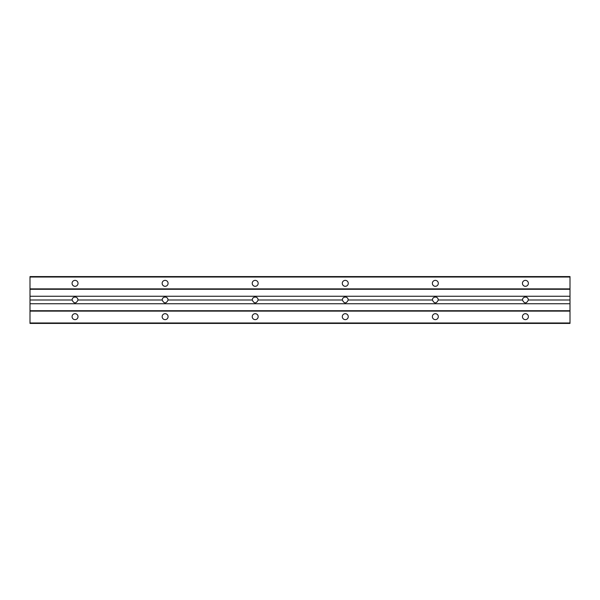 <?xml version="1.0" encoding="UTF-8"?>
<svg xmlns="http://www.w3.org/2000/svg" width="600" height="600" viewBox="0 0 600 600"><rect width="100%" height="100%" fill="white"/><g stroke="black" fill="none" stroke-linecap="round" stroke-linejoin="round"><path stroke-width="0.9" d="M30 277.028L30 288.877L570 288.877L570 277.028L30 277.028L570 277.028L570 276.577L30 276.577L570 276.577L570 288.877L30 288.877L30 289.282L570 289.282L570 288.877L570 289.282L30 289.282L30 300L72.067 300C72.248 298.2 73.238 297.21 75.037 297.03C76.838 297.21 77.828 298.2 78.008 300L162.142 300C162.322 298.2 163.312 297.21 165.113 297.03C166.913 297.21 167.903 298.2 168.083 300L252.218 300C252.397 298.2 253.388 297.21 255.188 297.03C256.987 297.21 257.978 298.2 258.157 300L342.293 300C342.472 298.2 343.462 297.21 345.263 297.03C347.062 297.21 348.053 298.2 348.233 300L432.368 300C432.548 298.2 433.537 297.21 435.338 297.03C437.138 297.21 438.127 298.2 438.308 300L522.442 300C522.623 298.2 523.612 297.21 525.412 297.03C527.213 297.21 528.202 298.2 528.382 300L570 300L570 296.265L30 296.265L570 296.265L570 289.282L570 300L528.382 300C526.403 303.817 524.423 303.817 522.442 300L438.308 300C436.327 303.817 434.347 303.817 432.368 300L348.233 300C346.252 303.817 344.272 303.817 342.293 300L258.157 300C256.178 303.817 254.197 303.817 252.218 300L168.083 300C166.102 303.817 164.123 303.817 162.142 300L78.008 300C76.028 303.817 74.047 303.817 72.067 300L30 300L30 303.735L570 303.735L570 300L570 303.735L30 303.735L30 310.718L570 310.718L570 303.735L570 310.718L30 310.718L30 322.972L570 322.972L570 311.123L30 311.123L570 311.123L570 322.972L30 322.972L30 323.423L570 323.423L30 323.423L30 277.028M435.338 280.365A2.97 2.97 0 0 1 437.91 284.82A2.97 2.97 0 0 1 432.765 284.82A2.97 2.97 0 0 1 435.338 280.365A2.97 2.97 0 0 0 432.765 284.82A2.97 2.97 0 0 0 437.91 284.82A2.97 2.97 0 0 0 435.338 280.365M255.188 280.365A2.97 2.97 0 0 1 257.76 284.82A2.97 2.97 0 0 1 252.615 284.82A2.97 2.97 0 0 1 255.188 280.365A2.97 2.97 0 0 0 252.615 284.82A2.97 2.97 0 0 0 257.76 284.82A2.97 2.97 0 0 0 255.188 280.365M75.037 280.365A2.97 2.97 0 0 1 77.61 284.82A2.97 2.97 0 0 1 72.465 284.82A2.97 2.97 0 0 1 75.037 280.365A2.97 2.97 0 0 0 72.465 284.82A2.97 2.97 0 0 0 77.61 284.82A2.97 2.97 0 0 0 75.037 280.365M165.113 280.365A2.97 2.97 0 0 1 167.685 284.82A2.97 2.97 0 0 1 162.54 284.82A2.97 2.97 0 0 1 165.113 280.365A2.97 2.97 0 0 0 162.54 284.82A2.97 2.97 0 0 0 167.685 284.82A2.97 2.97 0 0 0 165.113 280.365M345.263 280.365A2.97 2.97 0 0 1 347.835 284.82A2.97 2.97 0 0 1 342.69 284.82A2.97 2.97 0 0 1 345.263 280.365A2.97 2.97 0 0 0 342.69 284.82A2.97 2.97 0 0 0 347.835 284.82A2.97 2.97 0 0 0 345.263 280.365M525.412 280.365A2.97 2.97 0 0 1 527.985 284.82A2.97 2.97 0 0 1 522.84 284.82A2.97 2.97 0 0 1 525.412 280.365A2.97 2.97 0 0 0 522.84 284.82A2.97 2.97 0 0 0 527.985 284.82A2.97 2.97 0 0 0 525.412 280.365M435.338 313.695A2.97 2.97 0 0 1 437.91 318.15A2.97 2.97 0 0 1 432.765 318.15A2.97 2.97 0 0 1 435.338 313.695A2.97 2.97 0 0 0 432.765 318.15A2.97 2.97 0 0 0 437.91 318.15A2.97 2.97 0 0 0 435.338 313.695M255.188 313.695A2.97 2.97 0 0 1 257.76 318.15A2.97 2.97 0 0 1 252.615 318.15A2.97 2.97 0 0 1 255.188 313.695A2.97 2.97 0 0 0 252.615 318.15A2.97 2.97 0 0 0 257.76 318.15A2.97 2.97 0 0 0 255.188 313.695M75.037 313.695A2.97 2.97 0 0 1 77.61 318.15A2.97 2.97 0 0 1 72.465 318.15A2.97 2.97 0 0 1 75.037 313.695A2.97 2.97 0 0 0 72.465 318.15A2.97 2.97 0 0 0 77.61 318.15A2.97 2.97 0 0 0 75.037 313.695M165.113 313.695A2.97 2.97 0 0 1 167.685 318.15A2.97 2.97 0 0 1 162.54 318.15A2.97 2.97 0 0 1 165.113 313.695A2.97 2.97 0 0 0 162.54 318.15A2.97 2.97 0 0 0 167.685 318.15A2.97 2.97 0 0 0 165.113 313.695M345.263 313.695A2.97 2.97 0 0 1 347.835 318.15A2.97 2.97 0 0 1 342.69 318.15A2.97 2.97 0 0 1 345.263 313.695A2.97 2.97 0 0 0 342.69 318.15A2.97 2.97 0 0 0 347.835 318.15A2.97 2.97 0 0 0 345.263 313.695M525.412 313.695A2.97 2.97 0 0 1 527.985 318.15A2.97 2.97 0 0 1 522.84 318.15A2.97 2.97 0 0 1 525.412 313.695A2.97 2.97 0 0 0 522.84 318.15A2.97 2.97 0 0 0 527.985 318.15A2.97 2.97 0 0 0 525.412 313.695M570 323.423L570 322.972L570 323.423M75.037 297.03C73.238 297.21 72.248 298.2 72.067 300C74.047 303.817 76.028 303.817 78.008 300C77.828 298.2 76.838 297.21 75.037 297.03M165.113 297.03C163.312 297.21 162.322 298.2 162.142 300C164.123 303.817 166.102 303.817 168.083 300C167.903 298.2 166.913 297.21 165.113 297.03M255.188 297.03C253.388 297.21 252.397 298.2 252.218 300C254.197 303.817 256.178 303.817 258.157 300C257.978 298.2 256.987 297.21 255.188 297.03M345.263 297.03C343.462 297.21 342.472 298.2 342.293 300C344.272 303.817 346.252 303.817 348.233 300C348.053 298.2 347.062 297.21 345.263 297.03M435.338 297.03C433.537 297.21 432.548 298.2 432.368 300C434.347 303.817 436.327 303.817 438.308 300C438.127 298.2 437.138 297.21 435.338 297.03M525.412 297.03C523.612 297.21 522.623 298.2 522.442 300C524.423 303.817 526.403 303.817 528.382 300C528.202 298.2 527.213 297.21 525.412 297.03"/></g></svg>
